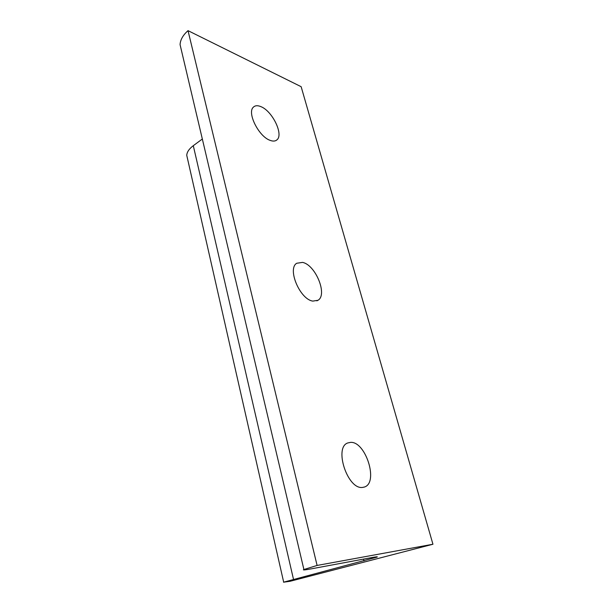 <?xml version="1.0" encoding="UTF-8"?>
<svg xmlns="http://www.w3.org/2000/svg" width="613" height="613" viewBox="0 0 613 613"><rect width="100%" height="100%" fill="white"/><g stroke="black" fill="none" stroke-linecap="round" stroke-linejoin="round"><path stroke-width="0.92" d="M432.947 544.244L317.097 565.447L303.542 569.63C302.745 570.213 305.335 569.952 311.297 568.841L371.716 557.585C376.359 556.727 378.129 556.573 377.018 557.11L283.512 582.204L290.018 581.3L432.947 544.244L301.144 86.694L188.022 30.65C183.011 35.087 180.36 39.745 180.069 44.626L181.624 51.239M202.06 139.22L193.294 145.687C189.126 148.836 186.95 152.047 186.75 155.334L187.509 158.69M317.097 565.447L188.022 30.65M362.574 487.419C347.586 489.81 333.71 447.398 347.755 442.961L350.559 442.379C365.609 441.153 378.834 482.646 364.474 487.013L362.574 487.419M312.868 301.098C300.041 299.558 287.022 268.816 296.723 263.261L302.546 262.395C315.511 264.801 327.855 294.853 317.963 300.286L312.868 301.098M269.981 140.308C258.709 136.469 246.771 112.531 253.414 107.129C255.207 105.428 257.736 105.283 261.015 106.685C272.433 111.175 283.735 134.538 276.992 139.818C275.329 141.312 272.992 141.473 269.981 140.308M293.481 579.277L193.294 145.687M363.976 560.918L363.509 559.11M283.673 582.128L186.75 155.334M303.887 569.446L180.069 44.626M276.992 139.818L275.873 140.584M317.963 300.286L316.86 300.853M364.474 487.013L363.961 487.174"/></g></svg>
